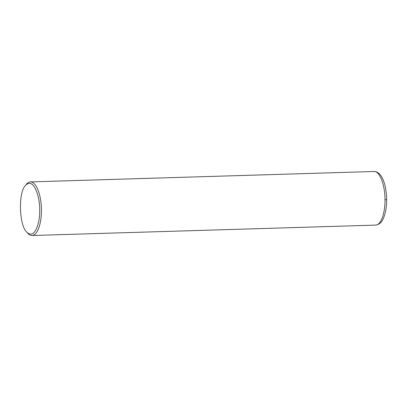 <?xml version="1.0" encoding="UTF-8"?>
<svg xmlns="http://www.w3.org/2000/svg" width="407" height="407" viewBox="0 0 407 407"><rect width="100%" height="100%" fill="white"/><g stroke="black" fill="none" stroke-linecap="round" stroke-linejoin="round"><path stroke-width="0.61" d="M25.341 185.623L26.333 184.371C27.661 182.748 29.019 181.924 30.418 181.898C37.988 182.194 41.651 200.112 41.412 210.165C41.662 219.729 38.828 234.931 32.041 235.505C30.647 235.567 29.243 234.829 27.818 233.282L26.745 232.092C19.215 225.717 18.066 192.801 25.341 185.623C34.04 176.119 40.354 198.987 39.662 210.129C40.288 220.92 35.216 240.501 26.745 232.092M30.418 181.898L373.992 171.495C379.655 170.889 385.073 184.864 384.986 199.761C385.18 213.436 380.81 225.259 375.615 225.102L32.041 235.505M384.986 199.761L386.65 199.598C386.66 207.239 385.531 213.594 383.257 218.656C381.603 222.512 379.054 224.664 375.61 225.102M373.982 171.495L376.002 171.764C378.454 172.644 380.423 174.481 381.903 177.274C384.854 182.601 386.436 190.038 386.65 199.598"/></g></svg>
